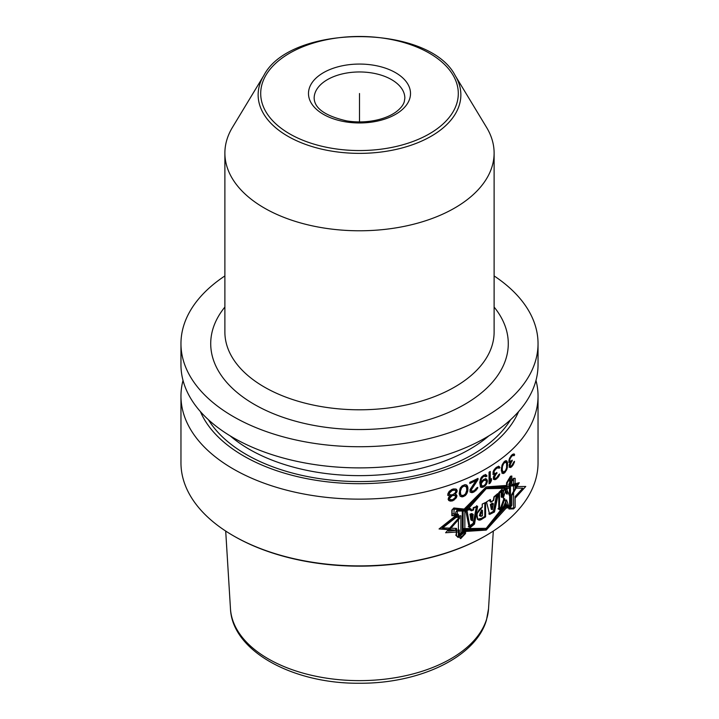 <?xml version="1.0" encoding="UTF-8"?>
<svg xmlns="http://www.w3.org/2000/svg" width="719" height="719" viewBox="0 0 719 719"><rect width="100%" height="100%" fill="white"/><g stroke="black" fill="none" stroke-linecap="round" stroke-linejoin="round"><path stroke-width="1.08" d="M494.115 153.057L494.115 332.079A134.615 77.715 0 0 1 492.066 345.569A134.615 77.715 180 0 1 347.771 409.497A134.615 77.715 180 0 1 224.885 332.079L224.885 153.057A134.615 77.715 180 0 0 347.771 230.484A134.615 77.715 180 0 0 492.066 166.556A134.615 77.715 0 0 0 494.115 153.057A134.615 77.715 0 0 0 486.583 127.434L455.199 75.549C428.722 23.655 290.278 23.655 263.801 75.549A101.37 58.527 0 0 0 259.676 84.689A101.37 58.527 180 0 0 341.893 152.482A101.37 58.527 180 0 0 459.324 105.01A101.37 58.527 0 0 0 455.199 75.549M263.801 75.549L232.417 127.434A134.615 77.715 0 0 0 226.934 139.567A134.615 77.715 180 0 0 224.885 153.057M180.963 343.646L180.963 364.812A178.537 103.078 180 0 0 343.943 467.494A178.537 103.078 180 0 0 535.322 382.706A178.537 103.078 0 0 0 538.037 364.812L538.037 343.646A178.537 103.078 0 0 1 535.322 361.549A178.537 103.078 180 0 1 343.943 446.337A178.537 103.078 180 0 1 180.963 343.646A178.537 103.078 180 0 1 183.678 325.743A178.537 103.078 0 0 1 224.885 275.934M538.037 343.646A178.537 103.078 0 0 0 494.115 275.934M518.597 411.583A163.788 94.566 180 0 1 359.5 483.68A163.788 94.566 180 0 1 200.403 411.583M485.747 535.7A178.537 103.078 180 0 1 233.253 535.7L234.052 536.158A177.404 102.422 180 0 0 484.948 536.158L485.747 535.7A178.537 103.078 180 0 0 535.322 480.714A178.537 103.078 0 0 0 538.037 462.811L538.037 396.07A178.537 103.078 0 0 1 535.322 413.964A178.537 103.078 180 0 1 343.943 498.752A178.537 103.078 180 0 1 180.963 396.07A178.537 103.078 180 0 1 183.021 380.441M538.037 396.07A178.537 103.078 0 0 0 535.979 380.441M463.908 509.295L463.908 510.993L486.224 488.677L465.535 511.928L465.535 510.238L457.149 510.139L455.729 512.207L455.729 517.545L459.522 517.006L459.513 518.444L448.35 531.161L459.324 530.02L459.324 537.147L460.663 538.648L465.535 533.507L465.544 529.544L486.224 528.33L463.908 528.6L463.908 532.563L458.147 537.192L456.529 535.538L456.529 528.402L442.679 527.89L456.763 516.853L456.763 515.415L452.107 515.46L452.107 510.113L453.869 508.243L463.369 508.989M517.222 484.983L511.676 486.089L511.676 476.311L510.481 476.508L506.733 482.826L506.733 487.024L486.224 488.677L508.872 488.255L508.872 484.058L513.591 478.306L515.146 478.315L515.146 488.093L522.776 488.192L515.146 496.541L515.146 507.219L513.591 508.89L508.971 508.998L507.47 504.927L486.224 528.33L505.592 503.839L506.814 507.749L510.481 507.093L511.676 505.214L511.676 494.537L517.222 484.983L516.386 484.498L510.85 485.613M507.174 494.169L504.54 487.473L502.051 497.467L502.051 489.244L498.77 492.614L498.77 509.313L501.556 507.982L504.81 498.887L507.174 506.904L510.472 506.293L510.472 477.443L507.174 482.952L507.174 494.169L506.365 493.701L504.298 488.444M490.834 502.132L490.322 499.489L486.493 501.907L489.648 514.418L494.492 511.991L498.312 493.998L494.232 496.991L493.629 500.379L490.942 502.195L490.403 499.534L486.493 501.907L489.585 514.382L494.187 511.811L497.683 493.629L493.953 496.829L493.378 500.235L490.834 502.132L490.034 501.673L489.702 499.939M485.595 516.862L485.595 502.473L482.215 504.082L482.215 507.29L476.895 513.672L477.749 519.522L482.404 518.767L485.595 516.862L485.595 502.473L482.26 504.109L482.26 507.317C475.16 510.337 475.097 524.528 482.449 518.794L485.595 516.862L484.795 516.404L484.795 502.869M470.523 510.346L470.316 508.504L465.588 509.654L469.094 527.189L474.001 523.792L477.38 506.176L473.255 507.677L472.931 509.654L470.523 510.346L469.714 509.879L469.507 508.045M463.108 532.419L458.407 536.176L458.407 514.328L454.022 514.265L454.022 509.142L463.108 510.014L463.108 532.419L462.299 531.952L462.299 509.951M472.554 514.004L470.792 514.66L471.727 520.421L472.554 514.004L471.745 513.537L469.983 514.193L470.927 519.963L471.727 520.421M482.404 510.418L480.175 516.044L482.404 515.577L482.404 510.418L481.604 509.951L479.366 515.586L480.175 516.044M492.102 509.699L493.144 503.579L492.344 503.12L490.367 504.522L491.302 509.232L492.102 509.699L491.167 504.981L493.144 503.579M505.403 462.146L503.659 463.557L502.419 466.496L502.239 469.831L503.129 472.095L505.403 470.765L506.598 467.799L506.598 463.126L504.585 461.679L505.915 462.218M466.514 487.221L466.748 490.313L465.553 493.782L463.62 495.337L461.67 495.4L459.863 493.845L459.612 492.461L459.863 489.172L460.852 487.293L464.025 485.505L466.514 487.221M465.553 486.152L463.62 486.233L461.67 487.77L460.43 491.212L460.681 494.312M481.721 486.008L481.29 483.528L483.006 481.119A178.537 103.078 0 0 0 484.489 480.283L485.747 480.301L486.368 481.415L485.747 483.752L484.489 485.208A178.537 103.078 0 0 1 483.006 486.035L480.481 485.037L480.912 482.098M449.968 494.807L449.177 493.351L452.053 490.637A178.537 103.078 0 0 0 453.096 490.277L455.145 490.268L455.909 490.978L455.145 492.982L453.096 494.456A178.537 103.078 0 0 1 452.053 494.825L449.968 494.807L448.341 493.611L449.141 491.616L451.235 490.16A177.404 102.422 0 0 0 452.269 489.801L455.145 490.268M452.053 499.75A178.537 103.078 0 0 0 453.096 499.381L455.145 497.656L455.657 496.236L454.327 495.211L452.269 494.969A177.404 102.422 0 0 1 451.235 495.328L449.141 497.036L448.611 498.447L449.968 499.48L452.053 499.75M449.968 499.48L449.438 498.429L452.053 495.813A178.537 103.078 0 0 0 453.096 495.445L455.145 495.688M233.253 535.7A178.537 103.078 180 0 1 180.963 462.811L180.963 396.07M465.544 531.44L486.224 530.083L464.141 530.505L464.141 532.617L458.102 537.47L456.286 535.7L456.286 530.227L439.057 528.968L456.089 515.424M508.872 486.646L486.224 486.889L464.186 509.061L453.842 507.982L451.856 510.086L451.856 515.703L456.502 515.667M465.535 510.247L486.224 486.889L506.571 485.442L506.571 482.826L510.472 476.248L511.829 476.023L511.829 484.552L519.253 482.719L511.676 495.84M463.333 530.038L485.424 529.624L486.224 530.083L505.808 505.232L506.679 508.027L510.472 507.353L511.829 505.223L511.829 495.93M510.256 462.398L509.277 464.753L509.277 467.215L510.58 467.512L511.703 466.721A178.537 103.078 0 0 0 512.018 466.424L514.346 462.425L513.726 462.065L512.171 465.04A178.537 103.078 0 0 1 511.542 465.633L510.742 466.137L509.933 465.642L511.542 461.697A178.537 103.078 0 0 0 512.171 461.104L512.171 460.115A178.537 103.078 0 0 1 511.542 460.717L510.58 461.355L509.771 460.618L509.933 458.992L511.38 456.682A178.537 103.078 0 0 0 512.332 455.783L513.42 455.217L513.887 455.747A178.537 103.078 0 0 0 514.642 454.983L514.193 453.959L512.485 454.399A178.537 103.078 180 0 1 511.218 455.594L508.944 460.367L509.115 462.191L510.256 462.398L508.621 462.164M513.734 462.047A178.537 103.078 0 0 0 514.498 461.283L514.346 462.425M506.94 461.113L505.574 460.78L504.531 461.373L502.06 465.04L501.332 470.765L502.59 473.488L504.531 472.949L506.94 469.237L507.614 463.494L506.401 460.807M494.205 477.281L493.423 476.832L493.432 479.276L494.987 479.717L496.326 479.052A178.537 103.078 0 0 0 496.703 478.791L499.507 475.07L498.761 474.639L496.892 477.425A178.537 103.078 0 0 1 496.137 477.955L495.175 478.36L494.205 477.776L496.137 474.01A178.537 103.078 0 0 0 496.892 473.488L496.892 472.5A178.537 103.078 0 0 1 496.137 473.03L494.987 473.569L494.016 472.734L494.205 471.125L495.939 468.977A178.537 103.078 0 0 0 497.081 468.186L498.393 467.754L498.959 468.339A178.537 103.078 180 0 0 499.876 467.665L499.328 466.586L497.269 466.829A178.537 103.078 180 0 1 495.751 467.871L493.62 470.532L493.036 472.392L493.234 474.234L494.6 474.567L492.821 474.252M498.77 474.621A178.537 103.078 0 0 0 499.696 473.956L499.507 475.07M493.432 476.814L494.6 474.567M490.259 483.024L491.454 480.544L491.454 478.575L490.259 481.047L490.259 471.448A178.537 103.078 180 0 1 489.046 472.194L489.046 483.77A178.537 103.078 180 0 0 490.259 483.024L489.45 482.557L490.196 481.02M486.997 476.131L486.161 474.891L484.067 475.106A178.537 103.078 0 0 1 483.213 475.583L481.074 477.74L479.762 482.368L480.418 486.7L481.074 487.338L483.213 487.149A178.537 103.078 0 0 0 484.273 486.556L486.368 484.372L487.401 481.55L486.368 478.962L484.273 479.178A178.537 103.078 0 0 1 483.213 479.771L480.849 482.287L481.29 479.348L483.006 476.931A178.537 103.078 0 0 0 484.273 476.221L485.954 476.742A178.537 103.078 0 0 0 486.997 476.131L485.361 474.432M477.569 488.435L474.198 491.823A178.537 103.078 0 0 1 473.282 492.263L471.907 492.668L470.055 492.048L470.055 489.585L476.23 480.49A178.537 103.078 0 0 1 469.822 483.536L469.822 482.305A178.537 103.078 0 0 0 478.009 478.36L478.009 479.591L471.215 490.034L471.682 491.059L473.515 490.924A178.537 103.078 0 0 0 474.423 490.484L476.67 487.895A178.537 103.078 0 0 0 477.784 487.338L477.569 488.435L476.787 487.841M466.272 494.465L465.076 495.715L462.155 496.919L460.187 496.236L459.189 493.665L460.187 488.111L462.155 485.846L465.076 484.633L466.991 485.289L467.934 487.833L467.701 491.383L466.272 494.465L465.463 493.998L466.892 490.915L467.125 487.365L466.182 484.822M449.968 496.038L448.647 497.467L448.117 499.363L449.438 500.891L452.053 500.981A178.537 103.078 0 0 0 453.096 500.613L456.421 497.674L456.925 495.517L455.145 494.214L457.176 491.239L455.909 489.001L453.347 488.947A178.537 103.078 0 0 1 451.793 489.495L449.177 491.383L447.847 493.791L448.377 495.58L449.968 496.038L447.551 495.103M442.679 527.89L441.843 527.413L455.945 516.134M455.711 529.894L455.711 528.393M458.147 537.192L455.711 535.062M506.733 487.024L505.924 486.547L505.924 485.532M486.224 488.677L485.424 488.219L505.924 486.547M463.908 509.798L485.424 488.219M456.763 516.853L455.945 516.377M485.424 529.624L504.999 504.765L505.808 505.232M517.024 484.876L517.959 483.096M439.57 528.609L456.286 530.227M502.051 497.467L501.242 497L501.242 490.097M497.961 508.845L500.748 507.515L504.001 498.42L504.81 498.887M506.365 506.437L509.645 505.825L509.645 478.845M488.785 513.923L493.387 511.344L496.604 494.618M477.38 519.253L481.604 518.3L484.795 516.404M468.285 526.721L473.192 523.333L476.58 505.709M458.407 535.062L462.299 531.952M453.204 513.788L458.407 514.328M510.472 506.293L509.645 505.825M501.556 507.982L500.748 507.515M494.187 511.811L493.387 511.344M474.001 523.792L473.192 523.333M470.792 514.66L469.983 514.193M491.167 504.981L490.367 504.522M504.531 462.605L503.767 462.164M503.722 462.137L504.585 461.679M503.659 463.557L503.03 463.189M503.129 464.465L502.5 464.097M502.419 466.496L501.754 466.11M502.239 468.105L501.458 467.656M502.239 469.831L501.431 469.363L501.431 467.862M502.419 471.17L501.601 470.702L501.431 469.363M503.129 472.095L501.601 470.702M509.115 467.134L510.876 466.245A177.404 102.422 0 0 0 511.191 465.948L511.353 465.759M510.256 466.083L509.115 465.166M509.753 462.605L510.715 461.221M510.095 461.31L508.944 460.142M512.332 455.783L511.524 455.316L512.288 454.794L513.42 455.217M513.222 455.1A177.404 102.422 0 0 0 513.815 454.498L513.663 453.914L514.498 454.39M506.769 465.463L506.122 460.645M501.781 473.021L502.671 473.066L504.765 471.385M493.405 479.276L495.517 478.584A177.404 102.422 0 0 0 495.894 478.324L497.305 477.03M494.6 478.252L493.405 476.949M494.178 474.828L495.328 473.551A177.404 102.422 0 0 0 495.966 473.102M494.402 473.462L493.207 471.619M494.942 468.698L495.139 468.509A177.404 102.422 0 0 0 496.281 467.718L497.593 467.287L498.393 467.754M498.348 467.727A177.404 102.422 0 0 0 499.067 467.197L498.519 466.128M490.259 481.047L489.45 480.589L489.45 471.943M480.265 486.88L482.413 486.691A177.404 102.422 0 0 0 483.474 486.098L484.777 484.939M486.188 482.566L486.601 480.103L485.568 478.495M480.849 482.287L480.049 481.82L480.481 478.881M481.559 477.065L482.197 476.472A177.404 102.422 0 0 0 483.474 475.753L485.541 476.239M485.379 476.149A177.404 102.422 0 0 0 486.188 475.672M481.559 481.254L482.197 480.651A177.404 102.422 0 0 0 483.689 479.825L485.747 480.301M469.822 482.71A177.404 102.422 0 0 0 475.421 480.031L476.23 480.49M470.181 492.138L472.482 491.796A177.404 102.422 0 0 0 473.39 491.365L476.149 488.956M476.67 489.864L475.87 489.405L476.76 487.967M471.682 491.059L470.406 490.061L470.873 488.372L477.2 478.773M460.115 496.209L462.811 496.101L465.463 493.998M461.67 495.4L459.863 493.845M455.145 494.214L454.327 493.737L455.082 493.036M455.657 493.773L454.839 493.306L456.358 490.762L455.855 488.983M448.611 500.415L451.235 500.505A177.404 102.422 0 0 0 452.269 500.136L455.603 497.206L456.107 495.786L455.603 494.25L456.421 494.726M514.642 454.983L513.815 454.498M513.114 455.271L512.288 454.794M511.38 456.682L510.697 456.286M510.58 457.67L510.032 457.347M510.256 458.21L509.726 457.904M509.933 458.992L509.367 458.668M509.771 459.639L509.178 459.288M509.771 460.618L508.989 460.169M512.171 461.104L511.524 460.726M511.542 461.697L510.751 461.247M510.58 463.081L510.068 462.784M510.256 463.872L509.69 463.548M509.933 465.148L509.277 464.771M509.933 465.642L509.205 465.229M513.734 464.016L513.132 463.674M513.114 465.121L512.422 464.726M512.018 466.424L511.191 465.948M511.703 466.721L510.876 466.245M510.58 467.512L509.753 467.035M507.614 463.494L506.796 463.027M507.614 465.714L506.796 465.238M507.452 462.407L506.634 461.94M507.281 461.814L506.464 461.346M503.48 473.542L502.671 473.066M504.531 472.949L503.722 472.482M505.574 471.853L504.81 471.412M506.428 470.406L505.808 470.046M506.94 469.237L506.257 468.842M507.281 467.97L506.625 467.593M507.452 467.089L506.724 466.667M499.696 467.062L498.887 466.595M499.876 467.665L499.067 467.197M498.024 467.772L497.215 467.305M497.081 468.186L496.281 467.718M495.939 468.977L495.139 468.509M494.987 469.875L494.33 469.498M494.6 470.379L493.971 470.019M494.205 471.125L493.54 470.747M494.016 471.754L493.306 471.34M494.016 472.734L493.207 472.266M496.892 473.488L496.11 473.039M496.137 474.01L495.328 473.551M494.987 475.286L494.366 474.935M494.6 476.041L493.926 475.654M494.205 477.776L493.405 477.308M498.77 476.589L498.051 476.176M498.024 477.614L497.215 477.155M496.703 478.791L495.894 478.324M496.326 479.052L495.517 478.584M494.987 479.717L494.178 479.258M491.454 480.544L490.709 480.112M486.781 475.511L485.981 475.052M484.912 476.104L484.103 475.645M484.273 476.221L483.474 475.753M483.006 476.931L482.197 476.472M482.359 477.533L481.604 477.092M481.721 478.378L480.975 477.946M481.29 479.348L480.508 478.899M481.074 480.202L480.265 479.735M480.849 481.793L480.049 481.326M486.997 479.582L486.188 479.115M487.401 480.562L486.601 480.103M487.401 481.55L486.601 481.083M486.997 483.024L486.215 482.575M486.368 484.372L485.613 483.932M485.325 485.711L484.525 485.253M484.273 486.556L483.474 486.098M483.213 487.149L482.413 486.691M482.143 487.491L481.344 487.033M481.074 484.381L480.265 483.923M481.29 483.528L480.481 483.069M481.074 484.876L480.265 484.417M481.29 485.496L480.481 485.037M485.118 480.175L484.318 479.708M484.489 480.283L483.689 479.825M483.006 481.119L482.197 480.651M482.359 481.712L481.622 481.29M481.721 482.557L480.975 482.125M478.009 479.591L477.2 479.124M471.682 488.839L470.873 488.372M471.215 490.034L470.406 489.576M471.215 490.529L470.406 490.061M475.78 490.807L474.971 490.34M474.198 491.823L473.39 491.365M473.282 492.263L472.482 491.796M471.907 492.668L471.107 492.2M467.934 490.043L467.125 489.576M467.934 487.833L467.125 487.365M467.701 491.383L466.892 490.915M467.467 492.218L466.658 491.751M466.991 493.414L466.182 492.946M465.076 495.715L464.258 495.247M463.62 496.568L462.811 496.101M462.155 496.919L461.346 496.452M466.991 485.289L466.236 484.858M467.467 486.071L466.658 485.604M467.701 486.7L466.892 486.233M464.834 485.972L464.025 485.505M463.62 486.233L462.811 485.756M462.398 486.979L461.589 486.502M461.67 487.77L460.852 487.293M460.681 489.639L459.863 489.172M460.43 491.212L459.612 490.744M460.43 492.937L459.612 492.461M456.925 495.517L456.107 495.049M456.925 496.254L456.107 495.786M456.421 497.674L455.603 497.206M455.657 498.698L454.839 498.222M454.381 499.903L453.554 499.426M453.096 500.613L452.269 500.136M452.053 500.981L451.235 500.505M450.75 501.188L449.923 500.703M449.438 495.966L448.611 495.49M456.673 489.459L455.873 488.992M457.176 490.502L456.358 490.025M457.176 491.239L456.358 490.762M456.673 492.659L455.855 492.182M453.096 490.277L452.269 489.801M454.12 490.151L453.303 489.675M452.053 490.637L451.235 490.16M451.011 491.248L450.184 490.771M449.968 492.102L449.141 491.616M449.177 493.351L448.341 492.875M449.177 494.088L448.341 493.611M454.12 495.319L453.303 494.843M453.096 495.445L452.269 494.969M452.053 495.813L451.235 495.328M451.011 496.416L450.184 495.939M449.968 497.512L449.141 497.036M449.438 498.429L448.611 497.952M449.438 498.923L448.611 498.447M359.5 121.924L359.5 93.515L359.5 121.924M515.146 486.583L525.76 486.475L515.146 498.186M486.224 530.083L507.929 506.149M459.522 517.042L445.609 532.752L459.324 531.844M509.42 484.246L513.582 479.231L513.582 508.09L509.42 508.198L506.536 499.885L502.698 508.639L499.525 509.753L499.525 493.045L503.273 489.954L503.273 498.168L506.212 488.435L509.42 495.463L509.42 484.246M493.378 503.713L491.293 505.053L492.272 509.789L493.378 503.713M482.449 510.436L482.449 515.604C478.917 518.525 479.088 511.631 482.449 510.436M466.991 510.463L470.073 527.755L474.495 524.079L477.641 506.329L473.821 508L473.524 510.005L471.349 510.823L471.161 508.998L466.991 510.463M473.183 514.364L471.592 515.119L472.437 520.835L473.183 514.364M464.851 511.02L464.851 533.426L460.879 537.605L460.879 515.757L457.275 516.143L457.275 511.02L464.851 511.02M314.158 98.144A45.342 26.181 180 0 1 314.85 93.596A45.342 26.181 0 0 1 363.454 72.062A45.342 26.181 0 0 1 404.842 98.144L404.312 101.595C403.359 105.001 400.672 108.389 396.268 111.76C391.397 115.337 385.114 118.051 377.412 119.902C367.4 122.194 357.181 122.527 346.738 120.918C325.321 115.975 314.464 108.38 314.158 98.144M409.74 98.629A51.013 29.452 0 0 0 368.362 64.512A51.013 29.452 0 0 0 309.26 88.401A51.013 29.452 180 0 0 350.638 122.518A51.013 29.452 180 0 0 409.74 98.629M456.799 103.419A98.8 57.044 180 0 1 342.343 149.687A98.8 57.044 180 0 1 262.201 83.611A98.8 57.044 0 0 1 376.657 37.334A98.8 57.044 0 0 1 456.799 103.419M224.885 307.058A148.779 85.903 0 0 0 212.977 328.727A148.779 85.903 180 0 0 333.661 428.236A148.779 85.903 180 0 0 506.023 358.565A148.779 85.903 0 0 0 494.115 307.058M488.839 435.867A155.87 89.992 180 0 1 230.161 435.867M510.58 419.734A160.121 92.445 180 0 1 359.5 481.559A160.121 92.445 180 0 1 208.42 419.734M482.404 518.767L481.604 518.3M225.703 531.062L230.466 608.732A129.114 74.542 180 0 0 350.53 680.453A129.114 74.542 180 0 0 486.655 619.032A129.114 74.542 0 0 0 488.534 608.732L493.297 531.062M230.466 608.732C232.183 651.216 293.334 683.958 359.527 683.239C419.42 683.679 475.816 657.256 486.466 620.066L488.534 608.732"/></g></svg>
